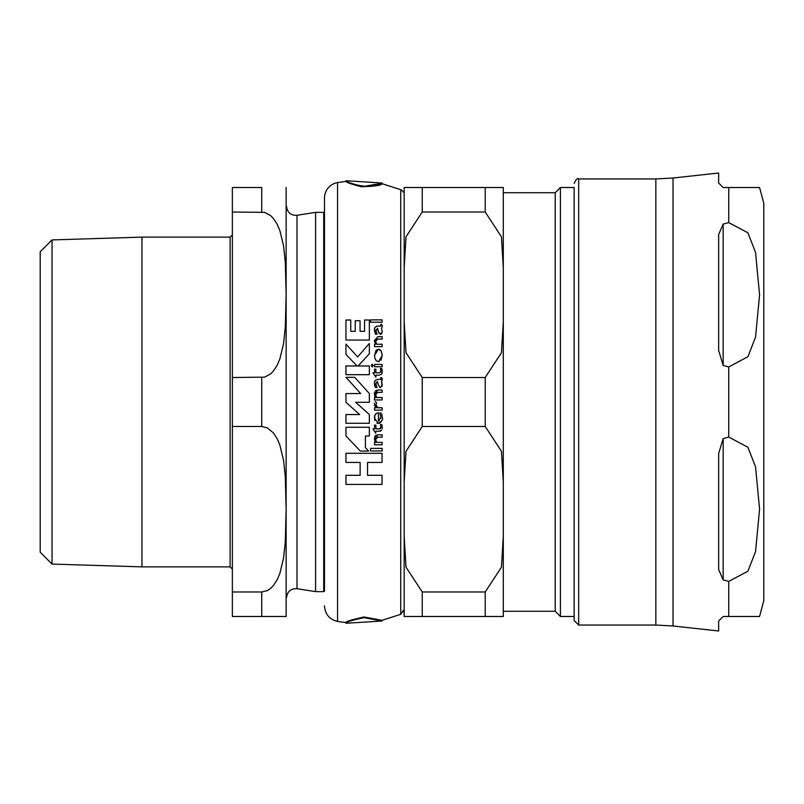 <?xml version="1.0" encoding="UTF-8"?>
<svg xmlns="http://www.w3.org/2000/svg" width="804" height="804" viewBox="0 0 804 804"><rect width="100%" height="100%" fill="white"/><g stroke="black" fill="none" stroke-linecap="round" stroke-linejoin="round"><path stroke-width="1.21" d="M422.241 377.508L485.224 377.508L501.455 352.705L503.294 321.781L503.294 192.719L555.212 192.719L560.408 187.523L574.156 187.523L574.156 620.537L574.156 616.477L560.408 616.477L555.212 611.281L503.294 611.281L503.294 482.219L501.455 451.295L485.224 426.492L422.241 426.492L406.01 451.295L404.171 482.219L404.171 321.781L406.01 352.705L422.241 377.508L422.241 426.492M723.158 438.562L728.756 437.085L747.891 447.245L755.549 466.883L759.569 509.233L755.549 551.594L747.891 571.232L728.756 581.392L723.158 579.915L718.645 569.443L718.645 453.546L723.158 438.562L723.158 579.915M723.158 224.085L728.756 222.607L747.891 232.768L755.549 252.406L759.569 294.767L755.549 337.117L747.891 356.755L728.756 366.915L723.158 365.438L718.645 350.454L718.645 234.557L723.158 224.085L723.158 365.438M728.756 222.607L728.756 187.523L759.569 187.523L723.158 187.523L718.645 183.01L718.645 173.021L673.038 178.006L655.843 178.95L655.843 625.05L673.038 625.994L673.038 178.006M673.038 625.994L718.645 630.979L718.645 620.989L723.158 616.477L759.569 616.477L728.756 616.477L759.569 616.477L728.756 616.477L728.756 581.392M759.569 187.523L763.8 203.332L763.8 600.668L759.569 616.477M555.212 192.719L555.212 611.281M503.294 187.523L503.294 267.742L501.455 236.828L485.224 212.015L485.224 187.523L503.294 187.523L404.171 187.523L422.241 187.523L422.241 212.015L406.01 236.828L404.171 267.742L404.171 187.523M404.171 616.477L422.241 616.477L404.171 616.477L404.171 536.258L406.01 567.172L422.241 591.985L422.241 616.477L503.294 616.477L485.224 616.477L485.224 591.985L501.455 567.172L503.294 536.258L503.294 616.477M503.294 267.742L503.294 536.258M485.224 591.985L422.241 591.985M422.241 212.015L485.224 212.015M404.171 321.781L404.171 267.742M324.484 212.789L324.484 198.126A15.799 15.799 0 0 1 337.559 182.558L345.981 181.413C346.233 182.367 351.378 184.156 361.448 186.769C375.056 186.287 381.93 185.262 382.061 183.684L400.734 189.684A4.512 4.512 0 0 1 403.116 192.045L404.171 192.045L404.171 611.955L403.116 611.955M560.408 187.523L560.408 616.477M404.171 536.258L404.171 482.219M364.021 617.673C351.851 620.266 345.841 622.135 345.981 623.271L382.071 621.01L364.021 617.673M345.981 181.413L345.981 180.729C343.569 181.061 366.011 189.643 375.88 185.131C387.307 182.608 383.357 183.01 364.021 186.327M382.061 183.684L382.061 183.021L345.981 180.729M377.568 326.042L375.016 327.218L374.373 330.283L375.408 334.183L377.046 334.183L375.78 330.474L377.558 328.344L378.222 331.328L380.413 334.404L382.262 331.539L381.508 328.374L382.282 326.605L381.709 324.324L380.794 324.324L380.805 326.042L376.594 326.082M380.734 415.668L379.93 413.015L381.397 413.015L379.93 413.015L380.855 417.276L378.463 421.105L378.463 412.814L376.744 413.125L374.785 415.397L374.373 417.949L378.292 423.437C381.99 421.216 383.307 419.286 382.262 417.638L381.86 414.291M377.568 379.357L375.016 380.533L374.373 383.588L375.408 387.498L377.046 387.498L375.78 383.779L377.558 381.649L378.222 384.634L380.413 387.719L382.262 384.845L381.508 381.679L382.282 379.92L381.709 377.629L380.794 377.629L380.805 379.357L377.568 379.357M376.171 350.253L378.463 349.177L374.513 355.428L374.764 357.8L376.131 360.624L378.413 361.74L382.282 355.529L381.247 351.067L378.463 349.177L380.302 349.891M345.951 427.266L345.951 435.989L360.323 451.054L368.654 451.054L365.418 447.667L365.418 435.989L369.358 435.989L369.358 427.266L345.951 427.266L369.358 427.266M345.951 475.295L360.122 475.295L345.951 475.295L345.951 484.44L382.051 484.44L382.051 475.295L367.528 475.295L382.051 475.295M367.528 475.295L367.528 462.441L382.051 462.441L382.051 453.295L345.951 453.295L345.951 462.441L360.122 462.441L360.122 475.295M345.951 453.295L382.051 453.295M365.418 447.667L368.654 451.054M345.951 374.694L369.358 374.694L345.951 374.694L345.951 365.971L357.097 365.971L345.951 354.423L357.097 365.971M369.358 374.694L369.358 365.971L358.182 365.971L369.358 353.75L369.358 343.469L357.659 356.946L345.951 344.132L345.951 354.423M369.358 353.75L358.182 365.971M381.106 350.845L382.282 355.529L380.875 360.393M379.197 361.629L378.413 361.74M375.619 359.921L374.825 358.021M374.513 355.428L376.011 350.433M345.951 340.052L369.358 340.052L345.951 340.052L345.951 320.002L350.755 320.002L350.755 331.318L355.257 331.318L355.257 320.736L360.061 320.736L360.061 331.318L364.554 331.318L364.554 320.002L369.358 320.002L369.358 340.052M382.151 378.875L381.508 381.679L381.98 386.433M380.413 387.719L379.749 387.538M378.232 384.684L377.156 381.649L375.78 383.779L375.97 385.247M377.046 387.498L375.408 387.498M374.694 386.051L374.383 383.166M374.483 382.131L375.016 380.533M381.709 377.629L382.091 378.664M380.805 379.357L381.166 378.694M381.196 378.945L380.794 377.629M381.92 414.512L382.262 417.638M381.418 421.427L380.362 422.693M380.282 422.753L379.026 423.356M378.674 423.417L376.976 423.185M374.764 420.552L374.734 415.527M378.463 421.105L379.267 420.884M380.754 418.472L380.855 417.276M375.347 414.331L375.84 413.748M382.141 434.863L377.79 434.863L374.373 438.853L375.488 442.401L374.533 442.401L374.533 444.783L382.141 444.783L382.141 442.401L376.694 442.401L375.629 439.587L377.8 437.195L382.141 437.195L382.141 434.863L377.418 434.874M374.533 442.401L375.488 442.401L374.785 441.105M374.373 438.853L374.875 436.492M375.247 435.879L376.041 435.175M376.694 442.401L382.141 442.401M375.679 438.823L375.82 440.904M377.8 437.195L376.734 437.356M380.805 326.042L380.794 324.324M381.709 324.324L382.282 326.705M382.282 326.605L381.508 328.374L382.262 331.539L381.669 333.68M377.046 334.183L375.408 334.183L374.403 329.519M374.463 328.916L375.016 327.218M378.865 333.178L377.558 328.344L375.84 331.268M376.131 332.434L376.563 333.409M381.498 333.901L380.413 334.404M375.629 341.439L377.8 339.037L382.141 339.037L382.141 336.705L377.79 336.705L374.373 340.705L375.488 344.253L374.533 344.253L374.533 346.635L382.141 346.635L382.141 344.253L376.694 344.253L375.629 341.439L376.694 344.253M382.141 346.635L374.533 346.635M374.373 340.705L377.79 336.705M382.141 339.037L377.016 339.117M376.131 339.589L375.769 340.283M382.141 392.352L377.8 392.352L382.141 392.352L382.141 390.02L377.79 390.02L374.373 394.01L374.764 391.91M375.629 394.754L376.694 397.568L375.629 394.754L377.8 392.352L376.262 392.784M376.021 393.045L375.729 393.749M374.373 394.01L375.488 397.568L374.533 397.568L374.533 399.95L382.141 399.95L382.141 397.568L376.694 397.568M375.488 390.744L377.79 390.02M375.488 397.568L374.664 395.95M382.141 399.95L374.533 399.95M372.966 372.835L375.89 377.217L375.89 375.166L379.267 375.166L381.679 374.101L382.282 371.438L381.789 368.503L380.392 368.503L380.925 371.157L379.619 372.835L375.89 372.835L375.89 369.106L374.533 369.106L374.533 372.835L372.966 372.835L375.89 377.217M380.754 372.151L380.915 370.775M380.573 369.016L380.392 368.503M381.789 368.503L382.282 371.438M382.181 372.654L381.679 374.101L379.267 375.166L375.89 375.166M380.573 425.055L380.915 426.823M381.789 424.542L380.392 424.542L381.789 424.542L382.282 427.477L381.789 424.542M382.181 428.703L382.282 427.477M380.794 431.004L379.267 431.205L381.679 430.14M380.714 428.281L380.925 427.195L379.619 428.874L375.89 428.874L375.89 425.145L374.533 425.145L374.533 428.874L372.966 428.874L375.739 433.255L375.89 431.205L379.267 431.205M375.89 428.874L379.99 428.833M374.533 425.145L375.89 425.145M372.966 428.874L374.533 428.874M370.584 322.203L382.141 322.203L382.141 319.871L370.584 319.871L370.584 322.203L382.141 322.203M370.584 448.391L370.584 450.954L382.141 450.954L382.141 448.391L370.584 448.391L382.141 448.391M374.533 366.765L382.141 366.765L382.141 364.433L374.533 364.433L374.533 366.765L382.141 366.765M374.463 405.065L376.262 407.799L374.533 407.799L376.262 407.799M376.141 407.668L374.785 405.919M374.503 403.226L374.373 404.08M376.563 402.744L375.237 401.518L376.563 402.744L375.88 405.678M375.95 404.09L375.81 405.015L378.151 407.799L382.141 407.799L377.388 407.648M374.533 407.799L374.533 410.14L382.141 410.14L382.141 407.799M376.121 406.382L376.634 407.105M372.212 364.212L373.106 365.609L372.212 366.966L371.327 365.609L372.212 366.966L373.106 365.609L372.212 364.212L371.358 365.237M346.021 377.327L360.654 393.558L345.951 393.558L345.951 402.281L359.629 414.552L345.951 414.552L345.951 423.276L369.358 423.276L369.358 414.552L355.68 402.281L369.358 402.281L369.358 393.558L354.725 377.327L346.021 377.327L360.654 393.558M345.951 414.552L359.629 414.552M337.559 182.558L337.559 621.442L345.981 622.587C345.549 621.582 351.559 619.713 364.021 616.98L382.061 620.316L382.061 620.979M324.484 198.126L324.484 591.211M52.039 564.076L40.2 552.227L40.2 251.773L52.039 239.924L52.039 564.076L141.976 566.87L230.115 566.87L232.366 569.131M52.039 239.924L141.976 237.13L141.976 566.87M232.366 591.985L232.366 616.477L286.134 616.477L261.722 616.477L261.722 591.985L267.209 590.669L270.596 588.427L273.37 585.593L277.179 579.714L279.882 573.373L283.581 557.996L285.309 541.625L286.134 509.233L285.309 476.852L283.581 460.481L279.882 445.104L277.179 438.753L273.37 432.874L267.209 427.808L261.722 426.492L232.366 426.492L232.366 591.985L261.722 591.985M232.366 377.508L232.366 212.015L264.556 212.367L270.596 215.572L273.37 218.407L277.179 224.286L279.882 230.627L283.581 246.004L285.309 262.375L286.134 294.767L285.309 327.148L283.581 343.519L279.882 358.896L277.179 365.247L273.37 371.126L270.596 373.95L264.556 377.156L232.366 377.508L232.366 426.492M261.722 212.015L261.722 187.523L232.366 187.523L232.366 212.015M286.134 187.523L286.134 616.477M296.998 215.301L315.59 212.356L315.59 591.644L296.998 588.699L296.998 215.301C290.797 215.512 287.319 212.537 286.556 206.387M324.575 213L323.71 212.356L323.71 591.644L315.59 591.644M728.756 366.915L728.756 437.085M655.843 625.05L578.679 625.05L578.679 178.95L655.843 178.95M485.224 377.508L485.224 426.492M400.734 189.684L400.734 614.316L382.061 620.316M141.976 237.13L230.115 237.13L230.115 566.87M261.722 377.508L261.722 426.492M578.679 625.05L574.156 620.537M578.679 178.95C577.573 177.795 576.066 179.302 574.156 183.463M345.981 622.587L345.981 623.271M337.559 621.442C329.439 619.412 325.077 614.226 324.484 605.874M400.734 614.316L403.497 610.156M230.115 237.13L232.366 234.868M296.998 588.699C290.797 588.488 287.319 591.463 286.556 597.613M324.575 591L323.71 591.644M315.59 212.356L323.71 212.356"/></g></svg>
